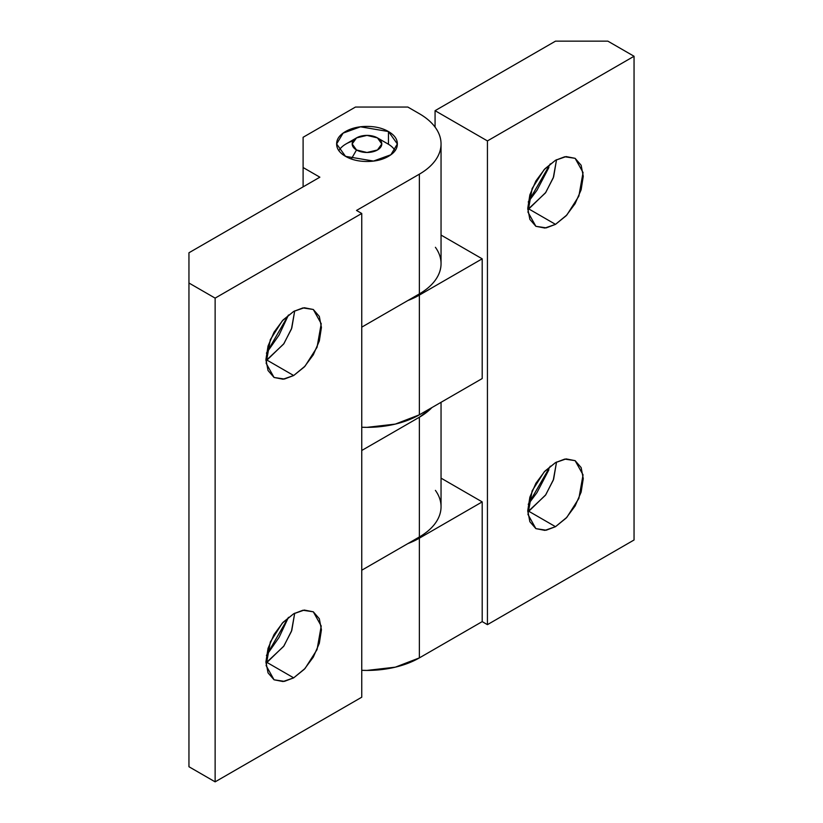 <?xml version="1.0" encoding="UTF-8"?>
<svg xmlns="http://www.w3.org/2000/svg" width="823" height="823" viewBox="0 0 823 823"><rect width="100%" height="100%" fill="white"/><g stroke="black" fill="none" stroke-linecap="round" stroke-linejoin="round"><path stroke-width="1.23" d="M555.504 160.269L564.753 156.761L575.123 158.325L583.054 172.532L578.867 196.111L566.893 214.957L555.504 224.36L528.798 208.939L545.772 192.438L553.622 176.894L556.533 159.693L553.282 177.84L545.454 192.921L527.769 209.515L528.798 208.939L555.504 224.36L544.877 228.053L535.876 226.304L529.858 219.381L527.749 208.332L529.858 194.856L535.876 180.978L544.877 168.838L555.504 160.269L566.121 156.576L575.123 158.325L581.141 165.248L583.26 176.287L581.141 189.774L575.123 203.641L566.121 215.791L555.504 224.36L546.256 227.868L535.876 226.304L527.955 212.097L532.131 188.518L544.106 169.672L555.504 160.269M548.91 167.439L536.977 190.257L528.243 202.026L550.278 163.849M555.504 462.598L564.753 459.09L575.123 460.654L583.054 474.861L578.867 498.44L566.893 517.286L555.504 526.689L528.798 511.268L545.772 494.767L553.622 479.223L556.533 462.022L553.282 480.169L545.454 495.251L527.769 511.844L528.798 511.268L555.504 526.689L544.877 530.382L535.876 528.633L529.858 521.71L527.749 510.661L529.858 497.185L535.876 483.307L544.877 471.168L555.504 462.598L566.121 458.905L575.123 460.654L581.141 467.577L583.26 478.616L581.141 492.103L575.123 505.97L566.121 518.12L555.504 526.689L546.256 530.197L535.876 528.633L527.955 514.416L532.131 490.847L544.106 472.001L555.504 462.598M548.91 469.768L536.977 492.586L528.243 504.355L550.278 466.178M555.504 41.15L607.868 41.15L634.049 56.262L487.432 140.918L487.432 624.647L634.049 539.991L634.049 56.262L634.049 539.991L487.432 624.647L487.432 140.918L435.069 110.683L555.504 41.15L435.069 110.683L435.069 127.102L435.069 110.683L487.432 140.918L634.049 56.262L607.868 41.15L555.504 41.15M407.838 543.612L419.36 538.18L482.196 501.896L441.046 478.142L482.196 501.896L419.36 538.18L419.36 657.896L482.196 621.622L482.196 501.896L482.196 621.622L487.432 624.647L482.196 621.622L419.36 657.896L419.36 538.18A74.06 42.755 180 0 1 407.889 543.591M361.75 670.313A74.06 42.755 0 0 0 419.36 657.896L395.328 667.165L366.986 670.416L361.75 670.313M407.838 300.539L419.36 295.107L482.196 258.823L441.046 235.069L482.196 258.823L482.196 378.549L482.196 258.823L419.36 295.107L419.36 414.823L482.196 378.549L419.36 414.823L419.36 295.107A74.06 42.755 180 0 1 407.889 300.518M361.75 427.24A74.06 42.755 0 0 0 419.36 414.823L395.328 424.092L366.986 427.353L361.75 427.24M293.677 311.423L302.926 307.915L313.306 309.489L321.227 323.696L317.05 347.275L305.076 366.122L293.677 375.525L266.971 360.104L283.956 343.603L291.795 328.058L294.706 310.857L291.465 328.994L283.626 344.076L265.942 360.68L266.971 360.104L293.677 375.525L283.061 379.218L274.059 377.469L268.041 370.545L265.922 359.497L268.041 346.01L274.059 332.142L283.061 320.003L293.677 311.423L304.304 307.74L313.306 309.489L319.324 316.413L321.433 327.451L319.324 340.938L313.306 354.806L304.304 366.955L293.677 375.525L284.429 379.033L274.059 377.469L266.127 363.252L270.314 339.673L282.289 320.836L293.677 311.423M266.426 353.18L288.462 315.014L279.079 335.043L266.426 353.19M293.677 613.752L302.926 610.244L313.306 611.808L321.227 626.025L317.05 649.604L305.076 668.451L293.677 677.854L266.971 662.433L283.956 645.932L291.795 630.387L294.706 613.186L291.465 631.323L283.626 646.405L265.942 662.999L266.971 662.433L293.677 677.854L283.061 681.547L274.059 679.798L268.041 672.875L265.922 661.826L268.041 648.339L274.059 634.471L283.061 622.332L293.677 613.752L304.304 610.059L313.306 611.808L319.324 618.731L321.433 629.78L319.324 643.267L313.306 657.135L304.304 669.274L293.677 677.854L284.429 681.362L274.059 679.798L266.127 665.581L270.314 642.002L282.289 623.155L293.677 613.752M266.426 655.509L288.462 617.343L279.079 637.372L266.426 655.52M388.456 131.546L388.456 144.251L388.456 131.546L397.355 143.943L390.894 154.745L373.488 161.061L345.516 156.339L336.628 143.943L343.088 133.131L360.495 126.814L388.456 131.546C394.392 134.972 397.355 139.097 397.355 143.943C397.355 148.778 394.392 152.913 388.456 156.339C382.53 159.755 375.37 161.473 366.986 161.473C358.602 161.473 351.452 159.755 345.516 156.339C339.59 152.913 336.628 148.778 336.628 143.943C336.628 139.097 339.59 134.972 345.516 131.546C351.452 128.121 358.602 126.413 366.986 126.413C375.37 126.413 382.53 128.121 388.456 131.546M441.046 143.943C441.046 138.274 439.163 132.812 435.408 127.575C431.653 122.339 426.304 117.72 419.36 113.708L407.838 107.052L355.474 107.052L303.101 137.287L303.101 167.522L319.859 177.192L188.951 252.774L188.951 283.009L215.132 298.121L361.75 213.476L356.513 210.451L419.36 174.167C426.304 170.166 431.653 165.536 435.408 160.3C439.163 155.063 441.046 149.611 441.046 143.943L441.046 263.658C441.046 269.327 439.163 274.789 435.408 280.026C431.653 285.262 426.304 289.881 419.36 293.893L361.75 327.153L419.36 293.893L419.36 174.167L356.513 210.451L361.75 213.476L361.75 697.204L215.132 781.85L188.951 766.738L188.951 283.009L188.951 766.738L215.132 781.85L361.75 697.204L361.75 213.476L215.132 298.121L215.132 781.85L215.132 298.121L188.951 283.009L188.951 252.774L319.859 177.192L303.101 167.522L303.101 186.872L303.101 137.287L355.474 107.052L407.838 107.052L419.36 113.708A74.06 42.755 180 0 1 441.046 143.943A74.06 42.755 180 0 1 419.36 174.167L419.36 293.893A74.06 42.755 0 0 0 441.046 263.658C441.046 257.99 439.163 252.538 435.408 247.301M431.921 407.57A74.06 42.755 180 0 1 419.36 417.24L419.36 536.966A74.06 42.755 0 0 0 441.046 506.731C441.046 501.063 439.163 495.611 435.408 490.374M441.046 402.303L441.046 506.731C441.046 512.4 439.163 517.852 435.408 523.099C431.653 528.335 426.304 532.954 419.36 536.966L361.75 570.226L419.36 536.966L419.36 417.24L361.75 450.5L419.36 417.24L431.941 407.56M377.459 137.894A14.814 8.549 180 0 1 377.459 149.981A14.814 8.549 180 0 1 356.513 149.981L351.339 158.962L356.513 149.981L352.182 143.943L356.513 137.894L366.986 135.394L377.459 137.894L381.8 143.943L377.459 149.981L366.986 152.492L356.513 149.981A14.814 8.549 180 0 1 356.513 137.894A14.814 8.549 180 0 1 377.459 137.894L387.931 143.943A29.618 17.098 180 0 1 395.081 150.599A29.618 17.098 0 0 0 387.931 143.943M356.513 137.894L346.041 143.943A29.618 17.098 0 0 0 338.901 150.599A29.618 17.098 180 0 1 353.077 140.939"/></g></svg>
